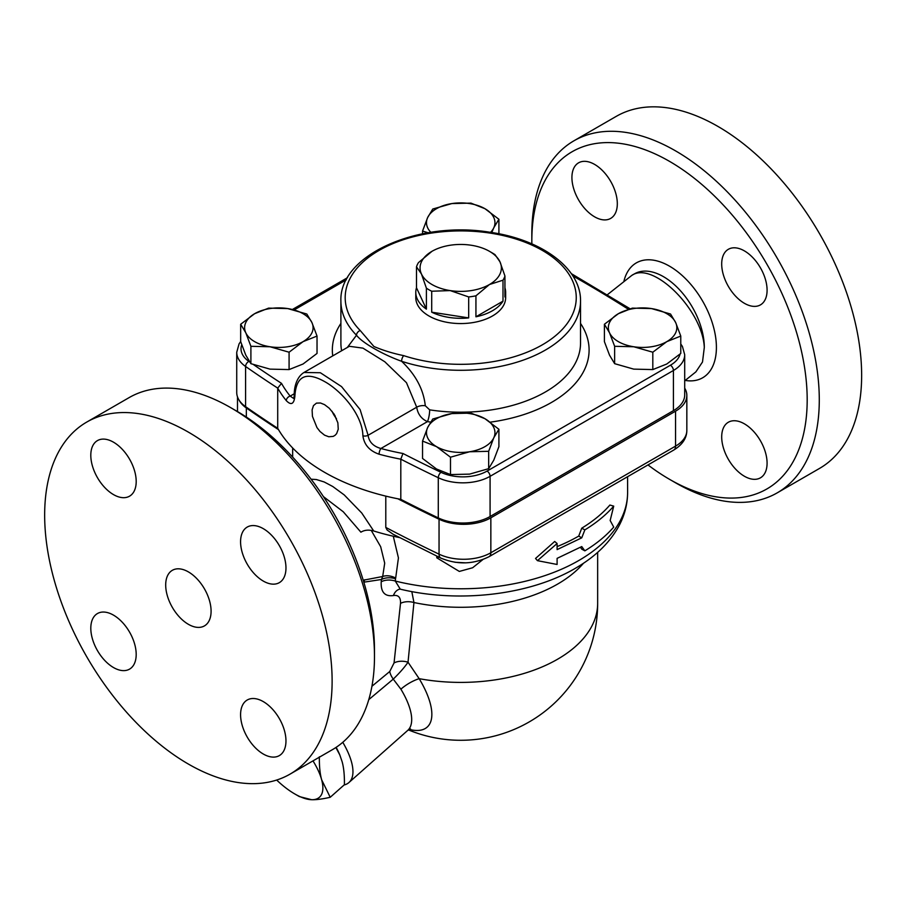 <?xml version="1.0" encoding="UTF-8"?>
<svg xmlns="http://www.w3.org/2000/svg" width="907" height="907" viewBox="0 0 907 907"><rect width="100%" height="100%" fill="white"/><g stroke="black" fill="none" stroke-linecap="round" stroke-linejoin="round"><path stroke-width="1.36" d="M368.775 699.637L393.253 679.116A12.834 5.317 50.4 0 1 389.749 671.509L371.938 686.259M409.238 729.387A70.315 28.707 -131.6 0 0 419.159 678.674A21.394 7.993 -31.2 0 0 400.894 689.184L393.253 679.116C399.828 672.711 404.749 667.076 408.025 662.212A12.834 7.755 6.1 0 0 394.046 662.949L389.749 671.509M597.656 552.352L597.656 603.348A136.934 79.056 180 0 1 419.159 678.674L408.025 662.212L413.943 602.531A12.834 7.71 6.3 0 0 400.509 603.382L394.046 662.949M583.507 563.224A136.934 79.056 0 0 1 413.943 602.531L411.812 591.579M399.908 589.085A12.834 9.705 -100.3 0 0 393.445 595.548C398.434 594.811 400.781 597.43 400.509 603.382M400.191 589.028L395.293 581.058A12.834 7.755 6.1 0 0 381.212 581.772C380.702 592.146 384.772 596.738 393.445 595.548M400.18 589.142C459.928 603.597 532.534 594.799 578.042 566.694C596.296 555.708 609.844 542.284 618.687 526.434C624.572 515.618 627.542 504.292 627.61 492.422A166.888 96.357 180 0 1 395.293 581.058L395.52 578.779A12.834 7.755 6.1 0 0 381.45 579.494L381.212 581.772M395.52 578.779L395.679 578.054A12.834 8.322 22.2 0 0 382.686 576.501L381.45 579.494L363.832 582.181M371.246 530.414L380.679 546.728L384.704 563.179L382.686 576.501L363.242 580.231M395.679 578.054L398.434 557.896L393.275 536.218M363.786 582.033A17.12 13.174 82.3 0 1 364.863 579.72M323.436 496.617L343.288 511.797L360.895 532.182C364.512 529.96 368.786 529.563 373.718 530.992A184.008 106.232 0 0 0 399.499 537.568M626.374 477.411L627.576 476.708L627.61 492.422M439.067 557.238L436.8 557.828L459.327 571.433L472.638 567.748L482.875 559.574M584.845 550.844C596.489 543.758 606.114 535.844 613.722 527.103L610.162 520.505L613.722 506.14C606.114 514.87 596.489 522.783 584.845 529.881L581.75 537.828L557.102 549.619L557.102 543.508L537.454 560.662L557.102 564.471L557.102 558.361L581.75 546.57L584.845 550.844L581.75 549.143L580.469 547.306M537.454 560.662L535.538 558.451L554.699 541.468L557.102 543.508M557.102 546.615A166.888 96.357 0 0 0 578.734 536.082L581.75 528.18A166.888 96.357 0 0 0 609.901 505.04L613.722 506.14M342.778 742.3A59.907 24.455 48.4 0 1 348.934 782.537A59.907 24.455 48.4 0 1 344.104 784.974M373.718 530.992L361.746 512.999L344.229 494.927L332.812 486.537L324.196 481.968L316.452 479.554L311.101 479.202M684.706 388.151A38.513 22.233 180 0 1 686.837 395.452A38.513 22.233 180 0 1 675.556 411.177L490.846 517.818L490.846 552.76A8.56 4.943 60 0 1 489.066 556.683L673.788 450.031A8.56 4.943 -120 0 0 675.556 446.119L490.846 552.76A38.513 22.233 180 0 1 439.045 554.166A8.56 4.456 115.6 0 0 440.813 558.077L393.128 534.257L387.119 530.028L385.792 527.42L385.792 496.118M490.846 517.818A38.513 22.233 180 0 1 439.045 519.223A1454.953 840.007 180 0 1 397.924 498.805M319.366 756.789C319.23 766.188 319.99 773.864 321.668 779.816L330.216 797.287L344.411 784.702C344.558 775.304 343.787 767.628 342.12 761.676L339.785 754.885L335.873 747.527M339.66 754.59A51.348 20.963 -131.6 0 0 339.513 754.239A51.348 20.963 -131.6 0 0 336.146 747.345M276.669 780.043A51.348 20.963 -131.6 0 0 294.752 793.931L299.333 796.573L311.645 799.713A51.348 20.963 -131.6 0 0 321.668 779.816A51.348 20.963 -131.6 0 0 312.983 760.871M330.216 797.287C322.359 799.067 316.169 799.872 311.645 799.713A51.348 20.963 -131.6 0 1 294.752 793.931M489.463 251.318L492.49 253.076A44.931 25.94 180 0 1 495.029 254.663L499.984 261.84A40.656 23.469 0 0 0 489.463 251.318A40.656 23.469 0 0 0 471.243 245.253A40.656 23.469 0 0 0 431.97 251.318L431.97 251.318A40.656 23.469 0 0 0 421.449 273.993L416.494 266.817A44.931 25.94 180 0 1 418.444 262.633L431.97 251.318M503 280.195L489.463 284.515A40.656 23.469 0 0 0 499.984 261.84L504.938 276.011A44.931 25.94 180 0 1 503 280.195L503 301.158L475.937 316.792L475.937 295.818A44.931 25.94 180 0 1 468.681 296.94L450.201 290.591L431.709 291.226A44.931 25.94 180 0 1 426.403 288.165L421.449 273.993A40.656 23.469 0 0 0 450.201 290.591A40.656 23.469 0 0 0 489.463 284.515L475.937 295.818M468.681 296.94L468.681 317.904L431.709 312.189L431.709 291.226M426.403 288.165L426.403 309.128L416.494 287.78L416.494 266.817M504.938 287.78A44.931 25.94 180 0 1 505.653 292.383A44.931 25.94 180 0 1 504.938 296.974L504.938 276.011M503 301.158A44.931 25.94 180 0 1 475.937 316.792M468.681 317.904A44.931 25.94 180 0 1 431.709 312.189M426.403 309.128A44.931 25.94 180 0 1 415.791 292.383A44.931 25.94 180 0 1 416.494 287.78M505.653 292.383L505.653 297.621A44.931 25.94 180 0 1 477.91 321.588A44.931 25.94 180 0 1 428.943 315.965A44.931 25.94 180 0 1 415.791 297.621L415.791 292.383M484.928 208.689L498.907 219.256L493.782 227.782A34.239 19.761 0 0 0 484.928 208.689A34.239 19.761 0 0 0 451.856 203.576L470.948 203.123L484.928 208.689M490.574 232.339A34.239 19.761 0 0 0 493.782 227.782L491.775 232.532M428.195 232.77L422.537 231.07L427.651 217.555L432.764 209.029L451.856 203.576A34.239 19.761 0 0 0 427.651 217.555A34.239 19.761 0 0 0 430.87 232.339M604.402 324.252L618.381 313.697A34.239 19.761 0 0 0 609.515 332.778A34.239 19.761 0 0 0 633.732 346.757L614.64 346.304L609.515 332.778L604.402 324.252L604.402 341.622L609.515 355.147L614.64 363.673L633.732 369.126L652.813 369.58L666.792 364.002L680.772 353.435L680.772 336.066L666.792 341.644L652.813 352.211L633.732 346.757A34.239 19.761 0 0 0 666.792 341.644A34.239 19.761 0 0 0 675.658 322.552L680.772 336.066M651.453 308.573L670.545 314.026L675.658 322.552A34.239 19.761 0 0 0 651.453 308.573A34.239 19.761 0 0 0 618.381 313.697L632.36 308.119L651.453 308.573M422.537 441.074L422.537 458.443L436.516 469.01L450.484 474.576L469.577 474.123L488.669 468.67L493.782 460.144L498.907 446.629L498.907 429.26L493.782 437.786L488.669 451.301L469.577 451.765L450.484 457.207L436.516 446.641L422.537 441.074L427.651 427.548A34.239 19.761 0 0 0 436.516 446.641A34.239 19.761 0 0 0 469.577 451.765A34.239 19.761 0 0 0 493.782 437.786A34.239 19.761 0 0 0 484.928 418.694A34.239 19.761 0 0 0 451.856 413.581A34.239 19.761 0 0 0 427.651 427.548L432.764 419.023L451.856 413.581L470.948 413.116L484.928 418.694L498.907 429.26M422.537 233.791L422.537 231.07M614.64 363.673L614.64 346.304M488.669 468.67L488.669 451.301M498.907 233.791L498.907 219.256M652.813 369.58L652.813 352.211M450.484 474.576L450.484 457.207M240.672 324.252L254.64 313.697A34.239 19.761 0 0 0 245.786 332.778L240.672 324.252L240.672 341.622L245.786 355.147L250.899 363.673L269.991 369.126L289.084 369.58L303.063 364.002L317.031 353.435L317.031 336.066L303.063 341.644A34.239 19.761 0 0 0 311.917 322.552A34.239 19.761 0 0 0 287.712 308.573A34.239 19.761 0 0 0 254.64 313.697L268.619 308.119L287.712 308.573L306.804 314.026L311.917 322.552L317.031 336.066M269.991 346.757L250.899 346.304L245.786 332.778A34.239 19.761 0 0 0 269.991 346.757A34.239 19.761 0 0 0 303.063 341.644L289.084 352.211L269.991 346.757M289.084 369.58L289.084 352.211M250.899 363.673L250.899 346.304M278.472 429.612A1454.953 840.007 180 0 1 246.341 407.969A38.513 22.233 180 0 1 239.108 400.157M402.969 453.5L400.803 459.18A1454.987 840.029 0 0 0 438.285 477.728A4.274 2.233 -64.4 0 1 441.017 472.332A1450.701 837.558 180 0 1 402.969 453.5A188.293 108.704 180 0 1 380.906 448.489C373.31 446.369 369.047 441.958 368.095 435.281L360.09 409.556L341.554 386.609L320.375 372.743L304.004 372.482C297.065 376.711 294.083 386.348 294.253 395.146L293.823 398.343M286.306 400.645A4.274 3.163 -39 0 1 290.183 396.11A188.293 108.704 180 0 1 281.51 383.366L277.712 388.117A192.567 111.176 0 0 0 286.306 400.645C291.079 405.576 293.925 404.182 294.854 396.495C296.011 375.203 306.759 370.714 327.098 383.026C344.286 393.751 362.607 416.619 362.891 435.779C364.138 444.736 369.534 450.881 379.092 454.214A4.274 1.485 -74.9 0 1 380.906 448.489L427.458 421.619A128.375 74.113 0 0 0 430.598 422.084M293.641 398.434L290.183 396.11L294.31 393.729M240.672 341.531L239.063 343.9L236.727 352.29L236.727 392.47A38.513 22.233 0 0 0 245.582 406.653A1454.987 840.029 0 0 0 277.712 428.297A192.567 111.176 0 0 0 400.803 499.36A1454.987 840.029 0 0 0 438.285 517.908A38.513 22.233 0 0 0 490.086 516.514L673.425 410.656A38.513 22.233 0 0 0 684.706 394.93L684.706 354.75L682.427 346.463L680.772 343.991M400.803 499.36L400.803 459.18A192.567 111.176 0 0 1 379.092 454.214M277.712 428.297L277.712 388.117A1454.987 840.029 0 0 1 245.582 366.473A4.274 2.687 124.9 0 1 248.881 361.405A34.239 19.761 180 0 1 241.727 344.785M324.559 435.167L319.99 431.471L316.951 427.548L312.439 416.358L312.11 409.885L313.471 405.61L316.452 403.127L320.477 402.991L324.559 404.647L329.275 408.252L334.139 414.216L337.858 422.775L338.254 429.215L336.622 433.637L335.023 435.349L333.175 436.403L328.765 436.755L324.559 435.167M347.347 347.449L356.496 335.25A4.274 3.038 -44.5 0 1 360.226 330.533A115.54 66.71 180 0 1 440.938 231.897A115.54 66.71 180 0 1 574.55 309.038A115.54 66.71 180 0 1 403.706 355.635A4.274 1.723 108.1 0 0 401.597 361.281A119.815 69.181 0 0 0 580.537 301.113C581.115 268.121 541.105 239.233 489.61 232.203C418.184 220.458 338.98 255.003 340.896 301.113A119.815 69.181 0 0 0 356.496 335.25C362.244 342.755 382.187 354.263 401.597 361.281C415.633 374.614 423.535 389.443 425.292 405.746A8.56 4.864 -2.5 0 0 416.71 407.209C417.81 414.148 421.392 418.955 427.458 421.619A8.56 1.814 -81.2 0 0 429.669 409.851L425.292 405.746M304.106 372.414L349.354 346.293L362.947 348.141L384.806 361.768L406.472 382.697L416.71 407.209L368.095 435.281A4.274 2.404 -2.1 0 1 362.891 435.779M335.295 416.188A17.006 9.818 60 0 1 333.685 413.524M332.053 411.302A17.891 10.328 -120 0 0 336.474 418.626M581.75 528.18L584.845 529.881M578.734 536.082L581.75 537.828M465.847 562.85L454.929 562.261M616.284 116.357A203.27 117.354 60 0 1 819.543 233.689A203.27 117.354 60 0 1 819.554 468.409L777.186 492.875M675.556 482.807L669.502 479.304L675.556 482.807A203.27 117.354 -120 0 0 675.556 482.807A203.27 117.354 -120 0 0 777.197 492.864A203.27 117.354 -120 0 0 777.186 258.155A203.27 117.354 -120 0 0 573.916 140.812A203.27 117.354 -120 0 0 531.831 233.859L531.831 240.843A194.71 112.411 60 0 1 669.502 161.355A194.71 112.411 60 0 1 807.185 399.817A194.71 112.411 60 0 1 669.502 479.315A194.71 112.411 60 0 1 669.502 479.304A194.71 112.411 60 0 1 647.983 464.928M531.853 243.87A194.71 112.411 60 0 1 531.831 240.843M744.398 250.888A32.096 18.525 60 0 1 765.361 279.175A32.096 18.525 60 0 1 760.44 304.888A32.096 18.525 60 0 1 744.398 303.301A32.096 18.525 60 0 1 723.423 275.014A32.096 18.525 60 0 1 728.344 249.3A32.096 18.525 60 0 1 744.398 250.888M767.084 463.148A32.096 18.525 60 0 1 760.44 477.83A32.096 18.525 60 0 1 735.713 469.236A32.096 18.525 60 0 1 721.7 436.936A32.096 18.525 60 0 1 728.344 422.243A32.096 18.525 60 0 1 753.082 430.848A32.096 18.525 60 0 1 767.084 463.148M571.92 177.523A32.096 18.525 60 0 1 578.575 162.829A32.096 18.525 60 0 1 603.302 171.423A32.096 18.525 60 0 1 617.316 203.724A32.096 18.525 60 0 1 610.66 218.417A32.096 18.525 60 0 1 585.933 209.823A32.096 18.525 60 0 1 571.92 177.523M684.706 380.815L695.873 371.881L702.506 361.995L704.308 347.415C702.551 309.922 652.904 260.604 631.805 275.399L607.384 294.718M374.478 656.623L374.478 649.639A194.71 112.411 -120 0 0 236.806 411.177L230.752 407.685A203.27 117.354 60 0 1 374.478 656.623A203.27 117.354 60 0 1 332.381 749.681L290.025 774.136A203.27 117.354 60 0 1 188.384 764.068A203.27 117.354 60 0 1 55.599 584.947A203.27 117.354 60 0 1 86.755 422.072A203.27 117.354 60 0 1 290.025 539.427A203.27 117.354 60 0 1 290.025 774.136M86.755 422.072L129.123 397.606A203.27 117.354 60 0 1 230.752 407.685M188.384 624.311A32.096 18.525 60 0 1 167.421 596.024A32.096 18.525 60 0 1 172.341 570.31A32.096 18.525 60 0 1 204.438 588.836A32.096 18.525 60 0 1 204.438 625.898A32.096 18.525 60 0 1 188.384 624.311M90.802 455.291A32.096 18.525 60 0 1 97.457 440.598A32.096 18.525 60 0 1 122.184 449.203A32.096 18.525 60 0 1 136.197 481.492A32.096 18.525 60 0 1 129.542 496.186A32.096 18.525 60 0 1 104.815 487.592A32.096 18.525 60 0 1 90.802 455.291M113.5 667.541A32.096 18.525 60 0 1 92.537 639.265A32.096 18.525 60 0 1 97.457 613.54A32.096 18.525 60 0 1 113.5 615.139A32.096 18.525 60 0 1 134.463 643.414A32.096 18.525 60 0 1 129.554 669.128A32.096 18.525 60 0 1 113.5 667.541M285.966 740.917A32.096 18.525 60 0 1 279.322 755.61A32.096 18.525 60 0 1 254.595 747.005A32.096 18.525 60 0 1 240.582 714.705A32.096 18.525 60 0 1 247.226 700.011A32.096 18.525 60 0 1 271.964 708.616A32.096 18.525 60 0 1 285.966 740.917M263.279 528.656A32.096 18.525 60 0 1 284.242 556.943A32.096 18.525 60 0 1 279.322 582.657A32.096 18.525 60 0 1 263.279 581.07A32.096 18.525 60 0 1 242.305 552.794A32.096 18.525 60 0 1 247.226 527.069A32.096 18.525 60 0 1 263.279 528.656M292.655 457.094L292.655 447.979M436.8 556.15L436.8 557.828M400.894 689.184A59.907 24.455 48.4 0 1 407.674 730.452L410.52 728.922M673.788 450.031C682.438 444.691 686.792 438.149 686.837 430.394A38.513 22.233 180 0 1 675.556 446.119L675.556 411.177M439.045 519.223L439.045 554.166A1454.953 840.007 180 0 1 385.792 527.42M281.51 383.366A1450.701 837.558 180 0 1 253.699 364.75M249.561 361.882A1450.701 837.558 180 0 1 248.881 361.405M236.727 352.29A38.513 22.233 0 0 0 245.582 366.473L245.582 406.653M294.854 396.495A4.274 2.574 -178.7 0 1 294.253 395.146M294.219 309.888L346.349 279.798M572.85 275.921A1450.701 837.558 180 0 1 628.347 309.253M680.08 354.07A34.239 19.761 180 0 1 670.398 365.238A4.274 2.472 60 0 1 673.425 370.475A38.513 22.233 0 0 0 684.706 354.75M670.398 365.238L487.059 471.084A4.274 2.472 60 0 1 490.086 476.322L673.425 370.475L673.425 410.656M438.285 517.908L438.285 477.728A38.513 22.233 0 0 0 490.086 476.322L490.086 516.514M487.059 471.084A34.239 19.761 180 0 1 441.017 472.332M490.256 422.163A128.375 74.113 0 0 0 580.537 323.425M340.896 323.425A128.375 74.113 0 0 0 332.744 355.884M403.706 355.635C392.878 353.401 382.947 350.351 373.911 346.485L360.226 330.533M341.644 350.748A119.815 69.181 180 0 1 340.896 343.039L340.896 301.113M580.537 301.113L580.537 343.039A119.815 69.181 180 0 1 429.669 409.851M685.193 380.43A66.324 38.298 -120 0 0 700.816 298.086A66.324 38.298 -120 0 0 623.857 281.521M631.805 275.399L634.571 273.801A57.765 33.355 60 0 1 679.082 289.276A57.765 33.355 60 0 1 704.308 347.415M246.341 417.061L246.341 407.969M348.934 782.537L407.674 730.452M440.813 558.077C457.377 564.902 473.454 564.437 489.066 556.683M339.513 754.239L339.785 754.885M292.439 309.468L347.528 277.667M630.025 308.743L571.319 273.631M408.388 729.886A136.934 136.934 0 0 0 597.656 603.348M573.927 140.8L616.284 116.345M237.487 411.574L237.487 396.858M686.837 430.394L686.837 395.452"/></g></svg>

